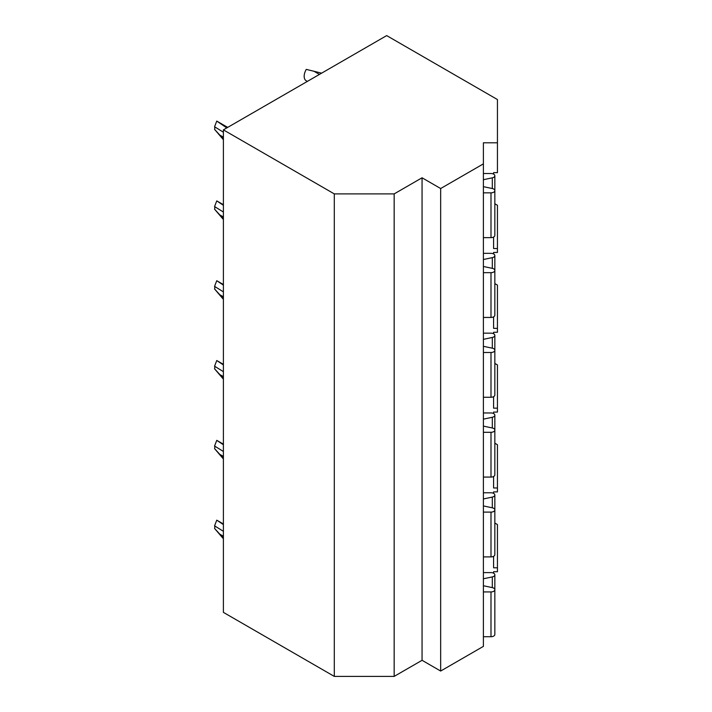 <?xml version="1.0" encoding="UTF-8"?>
<svg xmlns="http://www.w3.org/2000/svg" width="712" height="712" viewBox="0 0 712 712"><rect width="100%" height="100%" fill="white"/><g stroke="black" fill="none" stroke-linecap="round" stroke-linejoin="round"><path stroke-width="1.07" d="M223.399 129.869L223.399 612.373L334.293 676.4L394.163 676.4L422.056 660.3L440.666 671.042L483.395 646.371L483.395 142.792L497.439 142.792L497.439 99.546L386.678 35.6L223.399 129.869L334.293 193.895L394.163 193.895L422.056 177.786L440.666 188.529L483.395 163.867M493.594 571.718L493.594 573.187L493.594 571.718L497.439 571.718L497.439 567.793L493.594 567.793L493.594 556.312M493.594 252.457L493.594 253.917L493.594 252.457L497.439 252.457L497.439 248.532L493.594 248.532L493.594 237.052M493.594 174.102L493.594 172.642L493.594 174.102M493.594 332.273L493.594 333.741L493.594 332.273L497.439 332.273L497.439 328.348L493.594 328.348L493.594 316.867M493.594 412.088L493.594 413.556L493.594 412.088L497.439 412.088L497.439 408.163L493.594 408.163L493.594 396.682M493.594 491.903L493.594 493.372L493.594 491.903L497.439 491.903L497.439 487.978L493.594 487.978L493.594 476.497M493.594 172.642L497.439 172.642L497.439 142.792M497.439 567.793L497.439 524.548L494.84 523.053M497.439 487.978L497.439 444.733L494.84 443.238M497.439 408.163L497.439 364.918L494.84 363.414M497.439 328.348L497.439 285.103L494.84 283.599M497.439 248.532L497.439 205.287L494.84 203.783M483.395 237.63L490.995 237.63A3.845 2.225 0 0 0 494.84 235.414L494.84 190.629A3.845 2.225 0 0 0 492.312 188.547L483.395 186.669M483.395 179.709L492.312 177.831A3.845 2.225 0 0 0 494.84 175.748A3.845 2.225 0 0 0 490.995 173.523L483.395 173.523M483.395 192.854L490.995 192.854A3.845 2.225 0 0 0 494.84 190.629L494.84 175.748M483.395 317.445L490.995 317.445A3.845 2.225 0 0 0 494.84 315.229L494.84 270.444A3.845 2.225 0 0 0 492.312 268.362L483.395 266.484M483.395 259.524L492.312 257.646A3.845 2.225 0 0 0 494.84 255.563A3.845 2.225 0 0 0 490.995 253.338L483.395 253.338M483.395 272.669L490.995 272.669A3.845 2.225 0 0 0 494.84 270.444L494.84 255.563M483.395 397.26L490.995 397.26A3.845 2.225 0 0 0 494.84 395.044L494.84 350.268A3.845 2.225 0 0 0 492.312 348.177L483.395 346.299M483.395 339.339L492.312 337.461A3.845 2.225 0 0 0 494.84 335.379A3.845 2.225 0 0 0 490.995 333.154L483.395 333.154M483.395 352.485L490.995 352.485A3.845 2.225 0 0 0 494.84 350.268L494.84 335.379M483.395 477.076L490.995 477.076A3.845 2.225 0 0 0 494.84 474.859L494.84 430.084A3.845 2.225 0 0 0 492.312 427.992L483.395 426.114M483.395 419.154L492.312 417.276A3.845 2.225 0 0 0 494.84 415.194A3.845 2.225 0 0 0 490.995 412.969L483.395 412.969M483.395 432.3L490.995 432.3A3.845 2.225 0 0 0 494.84 430.084L494.84 415.194M483.395 556.9L490.995 556.9A3.845 2.225 0 0 0 494.84 554.675L494.84 509.899A3.845 2.225 0 0 0 492.312 507.807L483.395 505.929M483.395 498.97L492.312 497.092A3.845 2.225 0 0 0 494.84 495.009A3.845 2.225 0 0 0 490.995 492.784L483.395 492.784M483.395 512.115L490.995 512.115A3.845 2.225 0 0 0 494.84 509.899L494.84 495.009M483.395 636.715L490.995 636.715A3.845 2.225 0 0 0 494.84 634.49L494.84 589.714A3.845 2.225 0 0 0 492.312 587.623L483.395 585.745M483.395 591.93L490.995 591.93A3.845 2.225 0 0 0 494.84 589.714M483.395 578.785L492.312 576.916A3.845 2.225 0 0 0 494.84 574.824A3.845 2.225 0 0 0 490.995 572.599L483.395 572.599M440.666 671.042L440.666 188.529M422.056 660.3L422.056 177.786M394.163 676.4L394.163 193.895M334.293 676.4L334.293 193.895M223.399 538.779L214.561 528.438A3.845 2.225 120 0 0 214.561 525.83L216.76 520.161A9.621 5.554 -60 0 1 216.893 520.232A9.621 5.554 -60 0 1 217.098 520.365M214.561 528.438L223.399 538.076M223.399 531.294L214.561 525.83M216.76 520.161L223.399 524.584M223.399 458.964L214.561 448.622A3.845 2.225 120 0 0 214.561 446.015L216.76 440.345A9.621 5.554 -60 0 1 216.893 440.417A9.621 5.554 -60 0 1 217.098 440.55M214.561 448.622L223.399 458.261M223.399 451.479L214.561 446.015M216.76 440.345L223.399 444.769M223.399 379.149L214.561 368.807A3.845 2.225 120 0 0 214.561 366.199L216.76 360.53A9.621 5.554 -60 0 1 216.893 360.601A9.621 5.554 -60 0 1 217.098 360.735M214.561 368.807L223.399 378.446M223.399 371.664L214.561 366.199M216.76 360.53L223.399 364.953M223.399 299.334L214.561 288.992A3.845 2.225 120 0 0 214.561 286.384L216.76 280.715A9.621 5.554 -60 0 1 216.893 280.786A9.621 5.554 -60 0 1 217.098 280.911M214.561 288.992L223.399 298.631M223.399 291.849L214.561 286.384M216.76 280.715L223.399 285.138M223.399 219.519L214.561 209.177A3.845 2.225 120 0 0 214.561 206.569L216.76 200.9A9.621 5.554 -60 0 1 216.893 200.971A9.621 5.554 -60 0 1 217.098 201.095M214.561 209.177L223.399 218.815M223.399 212.034L214.561 206.569M216.76 200.9L223.399 205.323M321.628 73.158L306.302 69.384A9.621 5.554 -60 0 0 306.169 80.723A9.621 5.554 -60 0 0 306.302 80.803M223.399 139.703L214.561 129.362A3.845 2.225 120 0 0 214.561 126.754L216.76 121.085A9.621 5.554 -60 0 1 216.893 121.156A9.621 5.554 -60 0 1 217.098 121.28M214.561 129.362L223.399 139M223.399 132.218L214.561 126.754M216.76 121.085L226.781 127.911M492.312 188.547L492.312 177.831M490.995 237.63L490.995 192.854M492.312 268.362L492.312 257.646M490.995 317.445L490.995 272.669M492.312 348.177L492.312 337.461M490.995 397.26L490.995 352.485M492.312 427.992L492.312 417.276M490.995 477.076L490.995 432.3M492.312 507.807L492.312 497.092M490.995 556.9L490.995 512.115M490.995 636.715L490.995 591.93M492.312 587.623L492.312 576.916M223.399 536.252L219.759 534.151M223.399 524.37L221.806 523.445M223.399 456.437L219.759 454.336M223.399 444.555L221.806 443.629M223.399 376.621L219.759 374.521M223.399 364.74L221.806 363.814M223.399 296.797L219.759 294.697M223.399 284.916L221.806 283.999M223.399 216.982L219.759 214.882M223.399 205.1L221.806 204.184M319.457 74.413L313.894 71.2M223.399 137.167L219.759 135.066M227.368 127.581L221.806 124.369M494.84 619.6L494.84 574.824M223.399 523.987L216.893 520.232M223.399 444.172L216.893 440.417M223.399 364.357L216.893 360.601M223.399 284.542L216.893 280.786M223.399 204.727L216.893 200.971M307.344 81.408L306.169 80.723M227.698 127.386L216.893 121.156"/></g></svg>
